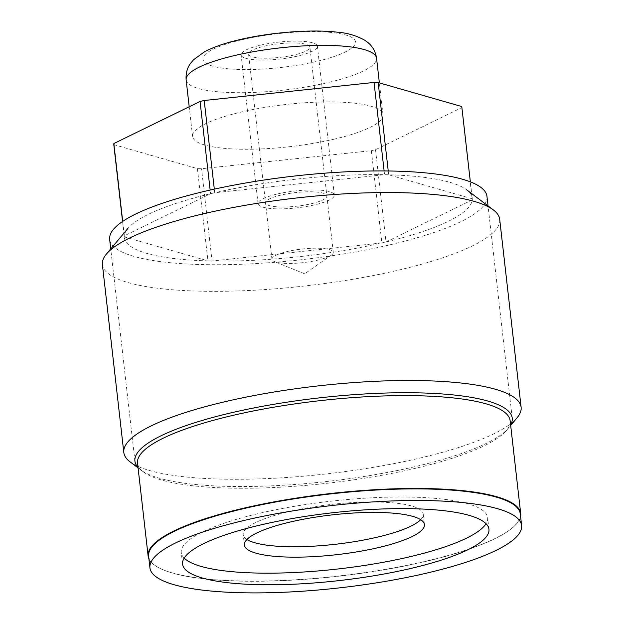 <?xml version="1.0" encoding="UTF-8"?>
<svg xmlns="http://www.w3.org/2000/svg" width="624" height="624" viewBox="0 0 624 624"><rect width="100%" height="100%" fill="white"/><g stroke="black" fill="none" stroke-linecap="round" stroke-linejoin="round"><path stroke-width="0.47" stroke-dasharray="3.12 2.34" d="M384.127 170.945L384.556 174.697L214.726 192.754A175.063 38.688 173.5 0 0 212.636 193.237A175.063 38.688 -6.5 0 0 210.569 193.729A175.063 38.688 173.5 0 0 127.897 228.431A175.063 38.688 173.5 0 0 124.355 235.802A175.063 38.688 -6.5 0 0 124.316 236.878L207.932 260.887A175.063 38.688 -6.5 0 0 212.043 260.988A175.063 38.688 173.5 0 0 381.872 242.931A175.063 38.688 -6.5 0 0 383.963 242.44A175.063 38.688 173.5 0 0 386.03 241.956A175.063 38.688 173.5 0 0 472.243 199.883A175.063 38.688 173.5 0 0 472.29 198.806A175.063 38.688 173.5 0 0 466.721 189.829A175.063 38.688 173.5 0 0 388.674 174.79A175.063 38.688 173.5 0 0 384.556 174.697A175.063 38.688 173.5 0 0 214.726 192.754L214.313 189.127M113.802 144.62L197.418 168.636A175.063 38.688 173.5 0 0 201.536 168.73L371.366 150.673L381.872 242.931L212.043 260.988L201.536 168.73M461.776 106.548A175.063 38.688 173.5 0 1 461.737 107.624L375.523 149.698A175.063 38.688 -6.5 0 1 371.366 150.673M334.675 139.051A95.823 21.177 -6.5 0 1 192.582 136.43A95.823 21.177 -6.5 0 1 240.903 112.117A95.823 21.177 -6.5 0 1 382.996 114.738A95.823 21.177 -6.5 0 1 334.675 139.051M197.418 168.636L207.932 260.887A175.063 38.688 173.5 0 1 124.316 236.878L122.561 221.489M122.71 221.387L124.355 235.802L210.569 193.729L210.148 190.055M388.237 170.984L388.674 174.79L472.29 198.806L470.356 181.865M375.523 149.698L386.03 241.956L472.243 199.883L461.737 107.624M499.699 219.313A199.937 44.187 -6.5 0 1 398.884 270.044A199.937 44.187 -6.5 0 1 102.398 264.576M517.078 417.784A199.937 44.187 -6.5 0 1 420.295 457.985A199.937 44.187 -6.5 0 1 130.112 461.877M137.537 463.164A187.496 41.434 -6.5 0 0 143.45 471.939A187.496 41.434 -6.5 0 0 415.584 468.289A187.496 41.434 173.5 0 0 506.345 430.591A187.496 41.434 173.5 0 0 510.128 420.709M148.91 558.847A187.496 41.434 173.5 0 0 426.161 561.14A187.496 41.434 173.5 0 0 520.58 516.5M420.701 519.683A90.605 20.023 173.5 0 0 423.244 514.114A90.605 20.023 173.5 0 0 288.889 511.641A90.605 20.023 -6.5 0 0 243.204 534.628L244.397 545.041M246.94 539.479A90.605 20.023 -6.5 0 1 243.204 534.628M264.139 46.246A30.865 6.817 -6.5 0 1 309.91 47.096A30.865 6.817 -6.5 0 1 294.349 54.928A30.865 6.817 -6.5 0 1 248.578 54.085A30.865 6.817 -6.5 0 1 264.139 46.246M271.963 259.311A30.865 6.817 173.5 0 1 287.524 251.48A30.865 6.817 -6.5 0 1 333.294 252.322A30.865 6.817 -6.5 0 1 331.321 255.138A30.865 6.817 -6.5 0 1 317.733 260.153A30.865 6.817 173.5 0 1 274.513 261.612A30.865 6.817 173.5 0 1 271.963 259.311L248.578 54.085M520.283 513.911A187.036 41.332 173.5 0 1 425.966 561.374A187.036 41.332 -6.5 0 1 148.613 556.257M184.189 558.082A154.175 34.07 -6.5 0 1 181.264 552.536A154.175 34.07 -6.5 0 1 259.007 513.419A154.175 34.07 173.5 0 1 487.633 517.631A154.175 34.07 173.5 0 1 486.026 523.692M486.962 196.342A189.875 41.964 -6.5 0 1 391.217 244.522A189.875 41.964 -6.5 0 1 109.645 239.335M138.029 467.438A189.875 41.964 173.5 0 0 416.481 466.315A189.875 41.964 173.5 0 0 510.611 424.983M277.415 193.994A38.392 8.486 -6.5 0 1 334.339 195.047A38.392 8.486 -6.5 0 1 314.987 204.781A38.392 8.486 -6.5 0 1 258.055 203.736A38.392 8.486 -6.5 0 1 277.415 193.994M260.458 45.193A38.392 8.486 -6.5 0 1 317.39 46.238A38.392 8.486 -6.5 0 1 298.03 55.981A38.392 8.486 -6.5 0 1 241.098 54.935A38.392 8.486 -6.5 0 1 260.458 45.193M281.096 195.055A30.865 6.817 173.5 0 0 269.498 205.663A30.865 6.817 173.5 0 0 311.306 203.728A30.865 6.817 173.5 0 0 322.897 193.12A30.865 6.817 173.5 0 0 281.096 195.055M186.139 79.888A95.823 21.177 173.5 0 0 328.24 82.508A95.823 21.177 173.5 0 0 376.553 58.188M241.675 39.796A76.783 16.965 173.5 0 0 212.823 66.183A76.783 16.965 173.5 0 0 316.813 61.378A76.783 16.965 173.5 0 0 345.665 34.991A76.783 16.965 173.5 0 0 241.675 39.796M506.345 430.591L510.666 425.435M143.45 471.939L138.076 467.883M423.244 514.114L424.429 524.534M192.582 136.43L189.205 106.766M382.996 114.738L379.369 82.883M333.294 252.322L309.91 47.096M331.321 255.138L304.676 273.788L274.513 261.612M182.582 564.143L181.264 552.536M488.951 529.238L487.633 517.631M134.917 461.12L110.737 248.906M512.226 418.135L488.046 205.92M334.339 195.047L317.39 46.238M258.055 203.736L241.098 54.935"/><path stroke-width="0.94" d="M470.356 181.865L461.776 106.548L378.16 82.532A175.063 38.688 173.5 0 0 374.041 82.438L204.212 100.495L214.313 189.127M374.041 82.438L384.127 170.945M122.561 221.489L113.802 144.62A175.063 38.688 173.5 0 1 113.841 143.543L200.054 101.47A175.063 38.688 -6.5 0 1 204.212 100.495M113.841 143.543L122.71 221.387M378.16 82.532L388.237 170.984M200.054 101.47L210.148 190.055M138.076 467.883L130.112 461.877A199.937 44.187 -6.5 0 1 123.809 452.517L102.398 264.576A199.937 44.187 -6.5 0 1 106.431 254.046A199.937 44.187 -6.5 0 1 203.213 213.845A199.937 44.187 -6.5 0 1 493.397 209.953A199.937 44.187 -6.5 0 1 499.699 219.313L521.11 407.246A199.937 44.187 -6.5 0 1 517.078 417.784L510.666 425.435M123.809 452.517A199.937 44.187 -6.5 0 1 224.624 401.786A199.937 44.187 -6.5 0 1 521.11 407.246M520.58 516.5A187.496 41.434 173.5 0 0 520.705 513.56L510.128 420.709A187.496 41.434 173.5 0 0 232.081 415.584A187.496 41.434 -6.5 0 0 137.537 463.164L148.122 556.015A187.496 41.434 173.5 0 0 148.91 558.847M520.705 513.56A187.496 41.434 173.5 0 0 242.666 508.435A187.496 41.434 173.5 0 0 148.122 556.015M378.745 547.521A90.605 20.023 173.5 0 0 424.429 524.534A90.605 20.023 173.5 0 0 290.082 522.054A90.605 20.023 173.5 0 0 244.397 545.041A90.605 20.023 173.5 0 0 378.745 547.521M246.94 539.479A90.605 20.023 -6.5 0 0 377.559 537.108A90.605 20.023 173.5 0 0 420.701 519.683M521.602 525.517A187.036 41.332 173.5 0 1 427.292 572.98A187.036 41.332 -6.5 0 1 149.932 567.863A187.036 41.332 -6.5 0 1 244.249 520.408A187.036 41.332 173.5 0 1 521.602 525.517L520.283 513.911A187.036 41.332 173.5 0 0 242.923 508.802A187.036 41.332 -6.5 0 0 148.613 556.257L149.932 567.863M411.208 568.363A154.175 34.07 -6.5 0 1 182.582 564.143A154.175 34.07 -6.5 0 1 260.325 525.026A154.175 34.07 173.5 0 1 488.951 529.238A154.175 34.07 173.5 0 1 411.208 568.363M486.026 523.692A154.175 34.07 173.5 0 1 409.89 556.756A154.175 34.07 -6.5 0 1 184.189 558.082M110.737 248.906L109.645 239.335A189.875 41.964 -6.5 0 1 205.39 191.155A189.875 41.964 -6.5 0 1 486.962 196.342L488.046 205.92M510.611 424.983A189.875 41.964 173.5 0 0 512.226 418.135A189.875 41.964 173.5 0 0 230.654 412.948A189.875 41.964 173.5 0 0 134.917 461.12A189.875 41.964 173.5 0 0 138.029 467.438M186.139 79.888C185.663 73.445 187.177 67.876 190.679 63.18L193.526 59.787L204.493 51.8C213.556 47.026 225.202 42.994 239.421 39.71C270.254 32.393 310.814 29.125 336.921 32.144C346.921 32.807 356.218 35.506 364.806 40.248L368.355 42.908C372.832 46.706 375.57 51.8 376.553 58.188A95.823 21.177 173.5 0 0 234.46 55.575A95.823 21.177 173.5 0 0 186.139 79.888L189.205 106.766M466.721 189.829L493.397 209.953M127.897 228.431L106.431 254.046M379.369 82.883L376.553 58.188"/></g></svg>
